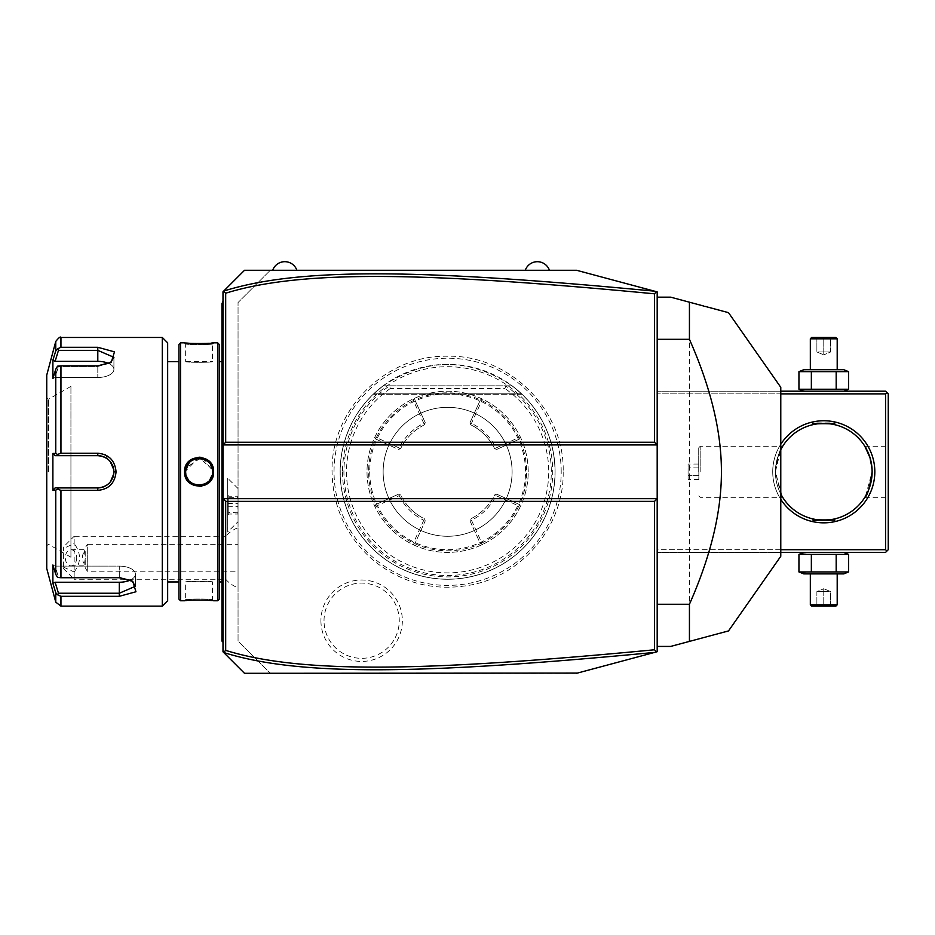 <?xml version="1.0" encoding="UTF-8"?>
<svg xmlns="http://www.w3.org/2000/svg" width="935" height="935" viewBox="0 0 935 935"><rect width="100%" height="100%" fill="white"/><g stroke="black" fill="none" stroke-linecap="round" stroke-linejoin="round"><path stroke-width="0.7" stroke-dasharray="4.67 3.51" d="M576.579 673.305L270.285 673.305L238.051 641.071L238.051 302.531L270.285 270.285L576.579 270.285M656.382 291.673L657.188 291.884L657.188 651.707L656.382 651.929M655.143 652.256L633.778 657.983M614.365 663.184L577.433 673.083M561.199 471.801A113.579 113.579 0 0 0 447.62 358.21A113.579 113.579 0 0 0 334.04 471.801A113.579 113.579 0 0 0 447.62 585.38A113.579 113.579 0 0 0 561.199 471.801M320.927 620.711A40.719 40.719 0 0 0 361.646 661.431A40.719 40.719 0 0 0 402.354 620.711A40.719 40.719 0 0 0 361.646 580.004A40.719 40.719 0 0 0 320.927 620.711M780.783 549.71L657.188 549.71L657.188 391.192L657.188 552.398L657.188 549.71L885.562 549.71L885.562 393.88L657.188 393.88L780.783 393.88M657.188 339.323L657.188 646.436L657.188 339.323M244.502 673.305L270.285 673.305L238.051 641.071L238.051 302.531L270.285 270.285L244.502 270.285M549.441 270.285L525.271 270.285L549.441 270.285M296.886 270.285L272.704 270.285L296.886 270.285M238.051 520.573L238.051 488.561L238.051 520.573M238.051 587.834L238.051 527.714L238.051 587.834A32.246 32.246 0 0 1 225.662 579.268L225.662 536.281A32.246 32.246 0 0 1 238.051 527.714M228.374 657.188L222.998 651.812L222.998 291.79L228.374 286.414M222.998 589.856L222.998 563.209L222.998 600.714L222.998 589.856L221.934 589.751L221.934 639.996L222.998 641.071L222.998 600.714L222.998 642.146L222.998 641.071L221.934 639.996L221.934 641.071L222.998 642.146M222.998 380.393L222.998 563.209L222.998 353.746L222.998 380.393L221.934 380.393L221.934 589.751M222.998 353.746L222.998 332.089L222.998 353.746L221.934 353.851L221.934 380.393M222.998 332.089L222.998 301.456L222.998 332.089L221.934 332.089L221.934 353.851M222.998 498.671L657.188 498.671M222.998 444.931L657.188 444.931M221.934 639.996L222.998 641.071M222.998 574.055L221.934 574.16M222.998 369.535L221.934 369.43M221.934 303.606L222.998 301.456M221.934 303.957L221.934 332.089M221.934 471.801L221.934 581.956L221.934 471.801M219.246 344.442L219.246 599.148M219.246 471.801L219.246 581.956L219.246 471.801M217.633 342.829L217.633 600.761M213.157 475.377L213.601 471.801L201.761 457.414M198.98 457.168L184.581 472.14M180.548 342.829L180.548 600.761M185.2 342.9L186.568 343.04M189.595 343.309L191.394 343.437M193.136 343.531L195.181 343.601M196.969 343.648L199.097 343.671M201.212 343.648L203.024 343.601M205.069 343.519L206.822 343.425M208.669 343.297L211.614 343.04M212.981 342.9L212.525 343.905C213.355 344.805 184.826 344.805 185.656 343.905C184.826 344.805 213.355 344.805 212.525 343.905L212.525 361.646C213.344 362.535 184.826 362.535 185.656 361.646L185.656 343.905L184.581 342.829L185.656 343.905M212.315 469.464L200.102 458.407L186.357 467.512M186.135 468.225L185.679 471.123M184.662 473.297L185.621 477.224M186.065 478.241L188.414 481.7M191.617 484.342L199.097 486.434M201.761 486.177L204.146 485.51M206.997 484.061L209.814 481.654M211.45 479.468L212.105 478.252M185.668 472.467L186.404 476.195M188.274 479.76L190.097 481.77M189.291 480.987L190.798 482.367M190.822 482.39L192.937 483.746M193.218 483.874L194.153 484.295M194.585 484.459L197.367 485.125M197.414 485.125L200.838 485.113M200.931 485.101L202.194 484.868M202.334 484.833L203.736 484.4M203.76 484.4L205.069 483.827M205.209 483.757L206.203 483.196M206.296 483.138L207.348 482.39M207.395 482.367L208.937 480.929M209.089 480.777L210.001 479.632M209.008 480.859L212.432 473.379M212.981 600.691L211.614 600.551M208.645 600.293L206.799 600.165M205.034 600.071L195.135 599.99M193.113 600.071L191.371 600.165M189.571 600.293L186.568 600.551M185.2 600.691L185.656 599.686C184.826 598.797 213.355 598.797 212.525 599.686C213.355 598.797 184.826 598.797 185.656 599.686L185.656 581.956C184.838 581.067 213.344 581.067 212.525 581.956L212.525 599.686L213.601 600.761L212.525 599.686M178.936 344.442L178.936 599.148M178.936 471.801L178.936 581.956L178.936 471.801M167.657 342.829L167.657 600.761M162.281 337.465L162.281 606.137M70.931 453.23L60.95 453.23L60.95 365.854L97.801 365.854L111.3 362.219L114.456 351.841L97.801 347.294L60.95 347.294L60.95 337.465M60.95 606.137L60.95 596.308L119.294 596.308L135.949 591.761L132.793 581.383L119.294 577.736L60.95 577.736L60.95 490.361L97.801 490.361C108.822 489.321 114.911 483.138 116.069 471.801L105.351 454.889M104.311 454.445L97.801 453.23L97.801 455.672M60.95 490.361L57.538 489.145L55.761 490.15L55.761 574.394L57.538 577.433L60.95 577.736M60.95 365.854L57.538 366.169L55.761 369.208L55.761 453.452L52.886 453.44L52.886 490.15L55.107 487.918L58.473 487.918L57.538 489.145M58.473 487.918L70.931 487.918L70.931 557.237L70.931 471.801L70.931 487.918L55.107 487.918M77.126 487.918L97.801 487.918L97.801 490.361M98.678 487.895L99.566 487.825A16.117 16.117 0 0 1 98.678 487.895A16.117 16.117 0 0 0 99.566 487.825M102.207 487.299L103.072 487.03A16.117 16.117 0 0 1 101.331 487.532A16.117 16.117 0 0 0 103.072 487.03M104.58 486.422A16.117 16.117 0 0 1 103.925 486.714L104.276 486.562M107.852 484.4L108.518 483.839A16.117 16.117 0 0 1 107.852 484.4A16.117 16.117 0 0 0 108.518 483.839M110.342 481.934A16.117 16.117 0 0 1 109.804 482.553L110.342 481.934A16.117 16.117 0 0 1 109.161 483.231A16.117 16.117 0 0 0 109.605 482.776M113.789 473.846L113.918 471.801L116.069 471.801M113.895 470.901A16.117 16.117 0 0 0 113.813 470.001A16.117 16.117 0 0 1 113.895 470.901L113.789 469.779M110.342 461.668L109.816 461.048A16.117 16.117 0 0 1 110.342 461.668A16.117 16.117 0 0 0 109.161 460.371A16.117 16.117 0 0 1 109.594 460.815M108.518 459.763L107.852 459.202A16.117 16.117 0 0 1 108.518 459.763A16.117 16.117 0 0 0 107.852 459.202M103.084 456.572L102.219 456.292A16.117 16.117 0 0 1 103.084 456.572A16.117 16.117 0 0 0 102.219 456.292M99.566 455.777L98.678 455.707A16.117 16.117 0 0 1 99.566 455.777A16.117 16.117 0 0 0 98.678 455.707M74.671 455.672L58.473 455.684L57.538 454.457L60.95 453.23M55.761 453.452L57.538 454.457M110.459 362.733L97.801 366.473L58.473 366.473L97.801 366.473L109.699 363.259L113.918 357.322L97.801 350.356L58.473 350.356L57.538 348.825L60.95 347.294M55.761 341.439L55.819 350.695M55.831 350.648L56.17 349.97M56.205 349.912L57.117 349.047M54.733 354.225L52.886 360.244L52.886 378.593L55.107 377.483L58.473 366.473L55.107 377.483L52.886 378.593L55.761 369.208M46.75 375.075L46.75 568.527M104.755 457.25A16.117 16.117 0 0 1 106.345 458.127A16.117 16.117 0 0 0 103.925 456.888M107.104 458.629A16.117 16.117 0 0 1 107.829 459.178A16.117 16.117 0 0 0 107.104 458.629M110.4 461.738A16.117 16.117 0 0 1 110.949 462.463A16.117 16.117 0 0 0 110.4 461.738M111.452 463.222A16.117 16.117 0 0 1 111.908 464.005A16.117 16.117 0 0 0 111.452 463.222M111.943 464.064A16.117 16.117 0 0 1 112.329 464.812A16.117 16.117 0 0 0 111.943 464.064M113.018 466.483A16.117 16.117 0 0 1 113.275 467.29A16.117 16.117 0 0 0 113.018 466.483M113.287 467.348A16.117 16.117 0 0 1 113.521 468.225A16.117 16.117 0 0 0 113.287 467.348M113.895 472.701A16.117 16.117 0 0 1 113.813 473.601A16.117 16.117 0 0 0 113.895 472.701M113.521 475.377A16.117 16.117 0 0 1 113.287 476.254A16.117 16.117 0 0 0 113.521 475.377M113.275 476.312A16.117 16.117 0 0 1 113.018 477.119A16.117 16.117 0 0 0 113.275 476.312M112.329 478.79A16.117 16.117 0 0 1 111.943 479.538A16.117 16.117 0 0 0 112.329 478.79M111.908 479.597A16.117 16.117 0 0 1 111.452 480.38A16.117 16.117 0 0 0 111.908 479.597M110.938 481.128A16.117 16.117 0 0 1 110.4 481.852A16.117 16.117 0 0 0 110.938 481.128M107.829 484.423A16.117 16.117 0 0 1 107.093 484.973A16.117 16.117 0 0 0 107.829 484.423M106.345 485.475A16.117 16.117 0 0 1 105.561 485.931A16.117 16.117 0 0 0 106.345 485.475M103.925 486.714A16.117 16.117 0 0 0 105.526 485.943A16.117 16.117 0 0 1 104.755 486.34M55.761 574.394L52.886 564.997L52.886 583.358L55.107 582.236L58.473 593.246L119.294 593.234L135.411 586.28L131.192 580.343L119.294 577.117L58.473 577.117L119.294 577.117L131.952 580.869M60.95 596.308L57.538 594.765L55.761 592.743L55.761 602.152M58.473 593.246L57.538 594.765M52.886 564.997L55.107 566.119L58.473 577.117L55.107 566.119L52.886 564.997M52.886 490.15L55.761 490.15M53.26 584.55L54.733 589.366M58.473 455.684L70.931 455.684L70.931 471.801L70.931 386.354L70.931 455.672M52.886 453.44L55.107 455.684M46.75 471.801L46.75 397.913L46.75 471.801M48.597 471.801L48.597 399.257L48.597 471.801M55.107 582.236L119.294 582.236A16.117 8.064 0 0 0 135.411 574.183A16.117 8.064 0 0 0 119.294 566.119L55.107 566.119L119.294 566.119A16.117 8.064 0 0 1 135.411 574.183A16.117 8.064 0 0 1 130.351 580.039M108.857 363.551A16.117 8.064 180 0 1 113.918 369.418A16.117 8.064 180 0 1 97.801 377.483L55.107 377.483L97.801 377.483A16.117 8.064 180 0 0 113.918 369.418A16.117 8.064 180 0 0 97.801 361.354L55.107 361.354L58.473 350.356M52.886 360.244L55.107 361.354M212.339 469.557L209.066 462.802M208.961 462.685L208.049 461.785M206.226 460.417L205.232 459.856M205.092 459.786L203.772 459.202M200.756 458.466L199.891 458.384M194.211 459.284L193.194 459.728M192.902 459.88L191.991 460.394M189.969 461.937L189.186 462.72M185.749 470.223L185.679 471.006M185.679 472.584L185.749 473.379M185.831 473.963L187.608 478.778M188.321 479.819L189.15 480.835M191.909 483.15L192.855 483.699M193.113 483.827L194.422 484.388M197.449 485.136L198.314 485.207M198.372 485.218L199.786 485.218M199.868 485.207L200.721 485.136M204.052 484.283L206.331 483.115M208.189 481.689L208.996 480.87M210.024 479.608L212.35 473.928M212.525 581.956C213.344 581.067 184.826 581.067 185.656 581.956L212.525 581.956M212.525 471.801C213.355 489.134 184.826 489.134 185.656 471.801C184.826 454.468 213.355 454.468 212.525 471.801L213.601 471.801M185.656 361.646C184.838 362.535 213.344 362.535 212.525 361.646L185.656 361.646M238.051 488.561L227.731 478.252L227.731 531.98L227.673 478.252L227.673 531.98L238.051 521.66M227.673 531.98L227.673 478.252M227.673 513.479L227.673 495.059L227.673 515.173L227.673 513.479L228.748 512.509L228.748 496.216L228.748 514.016L228.748 512.509L238.051 512.228L238.051 496.555L238.051 512.228M227.673 503.416L238.051 503.673M227.673 495.059L228.748 496.216L237.887 496.216L237.887 497.712L228.748 497.712L227.673 496.754M227.673 515.173L228.748 514.016L237.887 514.016L238.051 496.555M227.673 506.805L237.887 506.618L238.051 513.666M238.051 506.56L238.051 498.004M63.405 567.077L74.157 571.998L74.157 579.268L225.662 579.268L225.662 536.281L74.157 536.281L74.157 543.562L63.405 548.471L63.405 547.033L63.405 568.527L63.405 548.471M63.405 568.527L74.157 579.268L74.157 536.281L63.405 547.033M74.157 571.998C81.24 562.519 81.24 553.041 74.157 543.562M76.705 557.774A8.064 5.704 90 0 1 71.013 565.839A8.064 5.704 90 0 1 65.31 557.774A8.064 5.704 90 0 1 71.013 549.71A8.064 5.704 90 0 1 76.705 557.774M71.013 565.839L84.185 565.839L85.33 557.774L84.185 549.722L87.282 544.345L87.282 571.215L87.282 544.345L238.051 544.345L238.051 571.215L87.282 571.215L84.185 565.839L85.225 564.728A8.064 5.704 90 0 1 82.409 557.774A8.064 5.704 90 0 1 85.225 550.82L85.225 564.728M71.013 549.71L84.185 549.71L85.225 550.82M238.051 571.215L238.051 544.345M874.821 471.801A51.051 51.051 0 0 0 823.77 420.75A51.051 51.051 0 0 0 772.719 471.801A51.051 51.051 0 0 0 823.77 522.852A51.051 51.051 0 0 0 874.821 471.801M885.562 549.71L886.906 551.054L888.25 549.71L888.25 393.88L886.906 392.536L885.562 393.88M780.783 552.398L657.188 552.398L885.562 552.398L886.906 551.054M803.784 552.398L843.756 552.398L803.784 552.398M780.783 499.325A51.051 51.051 0 0 1 780.783 444.265M780.783 391.192L657.188 391.192L885.562 391.192L886.906 392.536M803.784 391.192L843.756 391.192L803.784 391.192M888.25 471.801L888.25 446.275L888.25 471.801M865.518 496.204L872.133 471.801C869.702 456 867.271 447.491 864.852 446.287C867.528 448.134 869.959 456.631 872.133 471.801A48.363 48.363 0 0 0 866.862 449.84M870.076 457.858L870.415 459.05M871.28 462.778L871.502 464.041M871.852 466.612L871.969 467.897M780.97 449.267A48.363 48.363 0 0 0 775.407 471.801C777.826 456 780.258 447.491 782.688 446.287C780 448.134 777.581 456.631 775.407 471.801A48.363 48.363 0 0 0 780.783 493.949L775.407 471.801A48.363 48.363 0 0 0 780.97 494.334M834.511 520.164L812.48 520.702L812.48 518.832A48.363 48.363 0 0 0 814.455 519.252M817.085 519.696A48.363 48.363 0 0 0 817.716 519.778M818.37 519.86A48.363 48.363 0 0 0 818.955 519.918M819.048 519.93A48.363 48.363 0 0 0 819.738 519.989M820.451 520.047A48.363 48.363 0 0 0 827.089 520.047M827.791 519.989A48.363 48.363 0 0 0 828.492 519.93M828.585 519.918A48.363 48.363 0 0 0 829.17 519.86M829.824 519.778A48.363 48.363 0 0 0 830.444 519.696M833.085 519.252A48.363 48.363 0 0 0 835.048 518.832L835.048 520.702L813.018 520.164M866.862 493.75A48.363 48.363 0 0 0 872.133 471.801M775.407 471.801L780.783 449.642A48.363 48.363 0 0 0 775.407 471.801L782.011 496.204M830.444 423.906A48.363 48.363 0 0 0 829.824 423.812M829.17 423.742A48.363 48.363 0 0 0 828.585 423.672M828.492 423.672A48.363 48.363 0 0 0 827.791 423.602M827.089 423.555A48.363 48.363 0 0 0 820.451 423.555M819.738 423.602A48.363 48.363 0 0 0 819.048 423.672M818.955 423.672A48.363 48.363 0 0 0 818.37 423.742M817.716 423.812A48.363 48.363 0 0 0 817.085 423.906M814.455 424.338A48.363 48.363 0 0 0 812.48 424.77L812.48 422.9L835.048 422.9L813.018 423.438M700.175 471.801L700.175 446.275L700.175 471.801M698.726 471.801L698.726 447.725L698.726 471.801M698.831 471.801L698.831 447.725L698.831 471.801M698.831 464.041L698.831 467.921L698.831 464.041L688.09 464.041L688.09 475.681L688.09 464.041M698.831 475.681L698.831 467.921L698.831 479.55L698.831 475.681L688.09 475.681L688.09 479.55L688.09 475.681L698.831 475.681M698.831 467.921L688.09 467.921L698.831 467.921M698.831 479.55L688.09 479.55M835.048 424.77L835.048 422.9L834.511 423.438M801.47 390.094L811.358 389.24L848.583 389.24M801.47 370.809L811.358 371.651L836.182 371.651L836.182 389.24M836.182 371.651L848.583 371.651M803.784 369.699L843.756 369.699M810.329 369.699L837.199 369.699L810.329 369.699M811.358 371.651L811.358 389.24M810.329 338.809L837.199 338.809M811.673 337.465L835.855 337.465M823.77 337.465L815.519 337.465L832.021 337.465L823.77 337.465L823.77 338.832L816.886 338.832L830.642 338.832L823.77 338.832L823.77 337.465M815.519 337.465L816.886 338.832L815.519 337.465M832.021 337.465L830.642 338.832L832.021 337.465M823.77 351.969L816.886 351.969L816.886 338.832L816.886 351.969L823.77 354.868L823.77 338.832L823.77 354.868L816.886 351.969L830.642 351.969L823.77 354.868L830.642 351.969L830.642 338.832L830.642 351.969L823.77 351.969M801.47 553.508L811.358 554.361L848.583 554.361M811.358 554.361L811.358 571.939L848.583 571.939M801.47 572.793L811.358 571.939M836.182 554.361L836.182 571.939M803.784 573.891L843.756 573.891M810.329 573.891L837.199 573.891L810.329 573.891M837.199 604.793L810.329 604.793M835.855 606.137L811.673 606.137M823.77 606.137L815.519 606.137L823.77 606.137L823.77 604.758L816.886 604.758L823.77 604.758L823.77 606.137M832.021 606.137L830.642 604.758L832.021 606.137M815.519 606.137L816.886 604.758L815.519 606.137M823.77 591.633L830.642 591.633L830.642 604.758L830.642 591.633L823.77 588.723L823.77 604.758L823.77 588.723L830.642 591.633L816.886 591.633L823.77 588.723L816.886 591.633L816.886 604.758L816.886 591.633L823.77 591.633M657.188 297.155L670.617 297.155L689.434 302.192L689.434 641.398L670.617 646.436L657.188 646.436M704.815 637.273L703.739 637.565M780.783 556.278L780.783 387.324M703.739 306.037L704.815 306.318M342.514 471.801A105.106 105.106 0 0 0 447.62 576.907A105.106 105.106 0 0 0 552.725 471.801A105.106 105.106 0 0 0 447.62 366.695A105.106 105.106 0 0 0 342.514 471.801M389.533 385.91L383.14 385.816L373.661 393.822L383.14 385.816A107.467 107.467 0 0 0 340.141 471.801A107.467 107.467 0 0 1 447.62 364.323A107.467 107.467 0 0 1 555.086 471.801A107.467 107.467 0 0 1 447.62 579.268A107.467 107.467 0 0 1 340.141 471.801A107.467 107.467 0 0 0 447.62 579.268A107.467 107.467 0 0 0 512.1 385.816L521.578 393.822L512.1 385.816L521.578 393.822L512.1 385.816L521.578 393.822L512.1 385.816L521.578 393.822L512.1 385.816L521.578 393.822L512.1 385.816L521.578 393.822L512.1 385.816L521.578 393.822L512.1 385.816L521.578 393.822L512.1 385.816L521.578 393.822L512.1 385.816L521.578 393.822L512.1 385.816L505.905 385.816L504.912 388.504L390.327 388.504L389.533 385.91A103.68 103.68 0 0 0 369.792 540.313A103.68 103.68 0 0 0 525.447 540.313A103.68 103.68 0 0 0 505.706 385.91M383.14 385.816C426.126 357.427 469.113 357.427 512.1 385.816L383.14 385.816M389.334 385.816L505.905 385.816M383.14 471.801A64.48 64.48 0 0 0 447.62 536.281A64.48 64.48 0 0 0 512.1 471.801A64.48 64.48 0 0 0 447.62 407.321A64.48 64.48 0 0 0 383.14 471.801A64.48 64.48 0 0 1 447.62 407.321A64.48 64.48 0 0 1 512.1 471.801A64.48 64.48 0 0 1 447.62 536.281A64.48 64.48 0 0 1 383.14 471.801A64.48 64.48 0 0 1 447.62 407.321M512.1 471.801A64.48 64.48 0 0 1 447.62 536.281M369.699 471.801A77.921 77.921 0 0 0 447.62 549.71A77.921 77.921 0 0 0 525.54 471.801A77.921 77.921 0 0 0 447.62 393.88A77.921 77.921 0 0 0 369.699 471.801M528.217 471.801A80.609 80.609 0 0 0 447.62 391.192A80.609 80.609 0 0 0 367.011 471.801A80.609 80.609 0 0 0 447.62 552.398A80.609 80.609 0 0 0 528.217 471.801C528.182 459.564 525.54 447.935 520.269 436.879A80.609 80.609 0 0 0 374.97 436.879C369.699 447.935 367.046 459.564 367.011 471.801C367.046 484.026 369.699 495.667 374.97 506.712A80.609 80.609 0 0 0 520.269 506.712C525.54 495.667 528.182 484.026 528.217 471.801M519.486 439.053L496.742 449.419L519.486 439.041L520.269 436.879L519.486 439.053A78.996 78.996 0 0 1 519.498 504.561L520.269 506.712L519.486 504.549L496.742 494.183L519.486 504.549M375.753 504.549L398.497 494.183L375.753 504.561L374.97 506.712L375.753 504.549A78.996 78.996 0 0 1 375.741 439.041L398.497 449.419L400.612 448.66L398.497 449.419L375.753 439.053L374.97 436.879L375.753 439.053M413.784 544.053L412.697 544.45L414.859 543.667L413.784 544.053L413.399 542.99A78.996 78.996 0 0 1 376.419 506.01L399.163 495.655L399.561 494.568L400.612 494.942A52.395 52.395 0 0 0 424.478 518.808L424.852 519.86L423.765 520.246L413.399 542.99M375.367 505.625L376.419 506.01M424.852 519.86L425.238 520.924L414.871 543.667L425.238 520.924L424.478 518.808A52.395 52.395 0 0 1 400.612 494.942L399.561 494.568M480.38 543.667L482.53 544.45L480.368 543.667L470.001 520.924L470.761 518.808A52.395 52.395 0 0 0 494.627 494.942L496.742 494.183L494.627 494.942A52.395 52.395 0 0 1 470.761 518.808L470.001 520.924L480.38 543.667M414.859 543.679A78.996 78.996 0 0 0 480.38 543.679M518.808 506.01A78.996 78.996 0 0 1 481.841 542.99L471.474 520.246A54.008 54.008 0 0 0 496.064 495.655L518.808 506.01L519.872 505.625M481.443 544.053L481.841 542.99M494.627 448.66A52.395 52.395 0 0 0 470.761 424.794L470.001 422.678L470.761 424.794A52.395 52.395 0 0 1 494.627 448.66L496.742 449.419L494.627 448.66M424.478 424.794A52.395 52.395 0 0 0 400.612 448.66A52.395 52.395 0 0 1 424.478 424.794L425.238 422.678L414.859 399.935L412.697 399.151L414.871 399.935L425.238 422.678L424.478 424.794M470.387 423.742L471.474 423.345L481.841 400.601L481.443 399.549L482.53 399.151L480.368 399.935A78.996 78.996 0 0 0 414.859 399.923M480.38 399.935L470.001 422.678L480.368 399.935L481.443 399.549M481.841 400.601A78.996 78.996 0 0 1 518.808 437.58L496.064 447.947A54.008 54.008 0 0 0 471.474 423.345M519.872 437.966L518.808 437.58M376.419 437.58A78.996 78.996 0 0 1 413.399 400.601L423.765 423.345A54.008 54.008 0 0 0 399.163 447.947L376.419 437.58L375.367 437.966M413.784 399.549L413.399 400.601M423.765 423.345L424.852 423.742M399.561 449.034L399.163 447.947M496.064 447.947L495.679 449.034M399.163 495.655A54.008 54.008 0 0 0 423.765 520.246M471.474 520.246L470.387 519.86M495.679 494.568L496.064 495.655M324.024 620.711A37.61 37.61 0 0 1 361.646 583.101A37.61 37.61 0 0 1 399.257 620.711A37.61 37.61 0 0 1 361.646 658.333A37.61 37.61 0 0 1 324.024 620.711M221.934 611.513L222.998 611.513M221.934 600.714L222.998 600.714M221.934 563.209L222.998 563.209M221.934 342.888L222.998 342.888M184.581 471.801L185.656 471.801M97.801 365.854L97.801 377.483L97.801 365.854M97.801 347.294L97.801 361.354M119.294 577.736L119.294 566.119L119.294 577.736M119.294 596.308L119.294 582.236M48.094 471.801L48.094 399.257L48.094 471.801M511.948 385.816A107.385 107.385 0 0 1 527.083 544.018A107.385 107.385 0 0 1 368.156 544.018A107.385 107.385 0 0 1 383.292 385.816M390.327 388.504A101.085 101.085 0 0 0 371.92 538.794A101.085 101.085 0 0 0 523.319 538.794A101.085 101.085 0 0 0 504.912 388.504M373.661 393.822L521.578 393.822L373.661 393.822M111.3 362.219L109.699 363.259L111.3 362.219M132.793 581.383L131.192 580.343L132.793 581.383M70.931 386.354L48.597 399.257L46.75 397.913M70.931 557.237L48.597 544.345L46.75 545.689M135.411 574.183L135.411 586.28L135.411 574.183M113.918 369.418L113.918 357.322L113.918 369.418M184.581 600.761L185.656 599.686M213.601 342.829L212.525 343.905M864.84 446.275L888.25 446.275M864.84 497.326L888.25 497.326M698.831 447.725L700.175 446.275L782.688 446.275M698.831 495.877L700.175 497.326L782.688 497.326M563.174 471.801C564.156 525.073 523.425 575.107 471.053 584.959C434.331 591.703 401.501 583.276 372.574 559.668C346.242 536.293 332.743 507.004 332.054 471.801C330.464 410.044 385.875 354.645 447.62 356.235C509.365 354.645 564.763 410.044 563.174 471.801M522.069 394.301L373.158 394.301L522.069 394.301"/><path stroke-width="1.4" d="M228.374 286.414L244.502 270.285L576.579 270.285L657.188 291.884L657.188 498.671L654.5 501.359L225.686 501.359L225.686 650.386C301.514 673.913 425.25 671.646 654.5 649.778L654.5 501.359M576.579 270.285L654.535 291.171C424.642 269.338 300.673 266.837 223.687 291.089L222.998 291.79L222.998 498.671L657.188 498.671L657.188 651.707L655.143 652.256M633.778 657.983L614.365 663.184M577.433 673.083L244.502 673.305L228.374 657.188M654.5 649.778L656.382 651.929L576.579 673.305M654.535 291.171L656.382 291.673L654.5 293.812C425.764 272.027 301.935 269.607 225.686 293.204L225.686 442.243L654.5 442.243L657.188 444.931L222.998 444.931L225.686 442.243M223.687 291.089L244.502 270.285M225.686 501.359L222.998 498.671L222.998 651.812L223.594 652.396L225.686 650.386M244.502 673.305L223.594 652.396M223.594 291.194L225.686 293.204M654.5 442.243L654.5 293.812M223.687 652.501C300.24 676.683 424.116 674.345 654.535 652.42M222.998 353.746L221.934 353.851L221.934 303.957M222.998 301.456L221.934 303.606M222.998 369.535L221.934 369.43L221.934 353.851M222.998 574.055L221.934 574.16L221.934 369.43M222.998 589.856L221.934 589.751L221.934 574.16M222.998 642.146L221.934 641.071L221.934 589.751M221.934 639.996L222.998 641.071M217.633 342.829L217.633 600.761L219.246 599.148L219.246 344.442L217.633 342.829L213.601 342.829C214.419 343.741 183.739 343.741 184.581 342.829L185.2 342.9M201.761 457.414L198.98 457.168M184.581 471.801C183.751 452.914 214.431 452.902 213.601 471.801C214.431 490.688 183.751 490.688 184.581 471.801L185.668 472.467M180.548 342.829L178.936 344.442L178.936 599.148L180.548 600.761L180.548 342.829L184.581 342.829M186.568 343.04L189.595 343.309M191.394 343.437L193.136 343.531M195.181 343.601L196.969 343.648M199.097 343.671L201.212 343.648M203.024 343.601L205.069 343.519M206.822 343.425L208.669 343.297M211.614 343.04L212.981 342.9M212.525 471.801L212.502 471.006L212.525 471.801C213.367 489.122 184.814 489.122 185.656 471.801C184.814 454.468 213.367 454.468 212.525 471.801L212.502 472.584L212.525 471.801L213.601 471.801M186.357 467.512L186.135 468.225M185.679 471.123L185.679 472.584M184.581 472.14L184.662 473.297M185.621 477.224L186.065 478.241M188.414 481.7L191.617 484.342M199.097 486.434L201.761 486.177M204.146 485.51L206.997 484.061M209.814 481.654L211.45 479.468M212.105 478.252L213.157 475.377M186.404 476.195L188.274 479.76M207.348 482.39L206.331 483.115M180.548 600.761L184.581 600.761C183.763 599.861 214.442 599.861 213.601 600.761L212.981 600.691M211.614 600.551L208.645 600.293M206.799 600.165L205.034 600.071M195.135 599.99L193.113 600.071M191.371 600.165L189.571 600.293M186.568 600.551L185.2 600.691M167.657 471.801L167.657 342.829L162.281 337.465L162.281 606.137L167.657 600.761L167.657 471.801M162.281 337.465L60.95 337.465L60.95 347.294L97.801 347.294L114.467 351.852L111.3 362.219L97.801 365.854L60.95 365.854L60.95 453.23L97.801 453.23L70.931 453.23M105.351 454.889L104.311 454.445M60.95 577.736L57.538 577.433L55.761 574.394L55.761 490.15L52.886 490.15L52.886 453.44L55.107 455.684L97.801 455.672L97.801 453.23C108.834 454.281 114.923 460.476 116.069 471.801C114.911 483.138 108.822 489.321 97.801 490.361L60.95 490.361L60.95 577.736L119.294 577.736L132.793 581.383L135.949 591.761L119.294 596.308L60.95 596.308L60.95 606.137L162.281 606.137M60.95 453.23L57.538 454.457L55.761 453.452L55.761 369.208L57.538 366.169L60.95 365.854M58.473 455.684L57.538 454.457M55.107 455.684L97.801 455.684A16.117 16.117 0 0 1 98.678 455.707L97.801 455.672C107.56 456.619 112.936 461.995 113.918 471.801C112.936 481.607 107.56 486.983 97.801 487.918L98.678 487.895A16.117 16.117 0 0 1 97.801 487.918L55.107 487.918L97.801 487.918A16.117 16.117 0 0 0 98.678 487.895M97.801 490.361L97.801 487.918L77.126 487.918M99.566 487.825A16.117 16.117 0 0 0 101.331 487.532A16.117 16.117 0 0 1 99.566 487.825L102.207 487.299A16.117 16.117 0 0 1 102.195 487.31A16.117 16.117 0 0 0 102.207 487.299M103.072 487.03L103.925 486.714A16.117 16.117 0 0 1 103.072 487.03A16.117 16.117 0 0 0 103.925 486.714M104.276 486.562L107.852 484.4A16.117 16.117 0 0 1 107.829 484.423A16.117 16.117 0 0 0 107.852 484.4M108.518 483.839A16.117 16.117 0 0 0 109.185 483.208A16.117 16.117 0 0 1 108.518 483.839L109.804 482.553A16.117 16.117 0 0 1 109.605 482.776M110.342 481.934A16.117 16.117 0 0 0 110.4 481.852A16.117 16.117 0 0 1 110.342 481.934L113.789 473.846M116.069 471.801L113.918 471.801L113.895 470.901A16.117 16.117 0 0 1 113.895 472.701A16.117 16.117 0 0 0 113.895 470.901M113.789 469.779L110.342 461.668A16.117 16.117 0 0 1 110.4 461.738A16.117 16.117 0 0 0 110.342 461.668M109.594 460.815A16.117 16.117 0 0 1 109.816 461.048L108.518 459.763A16.117 16.117 0 0 1 109.161 460.371A16.117 16.117 0 0 0 108.518 459.763M107.852 459.202A16.117 16.117 0 0 0 107.829 459.178A16.117 16.117 0 0 1 107.852 459.202L104.288 457.04M103.925 456.888L103.084 456.572A16.117 16.117 0 0 1 103.925 456.888A16.117 16.117 0 0 0 103.084 456.572M102.219 456.292L99.566 455.777A16.117 16.117 0 0 1 102.219 456.292A16.117 16.117 0 0 0 99.566 455.777M98.678 455.707A16.117 16.117 0 0 0 97.801 455.684L74.671 455.672M60.95 347.294L57.538 348.825L55.761 350.859L54.733 354.225M55.761 369.208L52.886 378.593L52.886 360.244L55.107 361.354L58.473 350.356L57.538 348.825M58.473 350.356L97.801 350.356L113.918 357.322L110.459 362.733M52.886 453.44L55.761 453.452M60.95 606.137L55.761 602.152L46.75 568.527L46.75 375.075L55.761 341.439L55.761 350.859L52.886 360.244M106.345 458.127A16.117 16.117 0 0 1 107.104 458.629A16.117 16.117 0 0 0 106.345 458.127M110.949 462.463A16.117 16.117 0 0 1 111.452 463.222A16.117 16.117 0 0 0 110.949 462.463M112.329 464.812A16.117 16.117 0 0 1 113.018 466.483A16.117 16.117 0 0 0 112.329 464.812M113.521 468.225A16.117 16.117 0 0 1 113.813 470.001A16.117 16.117 0 0 0 113.521 468.225M113.813 473.601A16.117 16.117 0 0 1 113.521 475.377A16.117 16.117 0 0 0 113.813 473.601M113.018 477.119A16.117 16.117 0 0 1 112.329 478.79A16.117 16.117 0 0 0 113.018 477.119M111.452 480.38A16.117 16.117 0 0 1 110.938 481.128A16.117 16.117 0 0 0 111.452 480.38M107.093 484.973A16.117 16.117 0 0 1 106.345 485.475A16.117 16.117 0 0 0 107.093 484.973M55.761 490.15L57.538 489.145L60.95 490.361M52.886 490.15L55.107 487.918M58.473 487.918L57.538 489.145M131.952 580.869L135.411 586.28L119.294 593.234L58.473 593.246L57.538 594.765L60.95 596.308M54.733 589.366L55.761 592.743L57.538 594.765M55.761 602.152L55.761 592.743L52.886 583.358L52.886 564.997L55.761 574.394M58.473 593.246L55.107 582.236L52.886 583.358L53.26 584.55M70.931 455.672L97.801 455.684M130.351 580.039A16.117 8.064 0 0 1 119.294 582.236L55.107 582.236M55.107 361.354L97.801 361.354A16.117 8.064 180 0 1 108.857 363.551M212.432 470.223L212.339 469.557M208.049 461.785L206.226 460.417M203.772 459.202L202.568 458.816M202.252 458.746L200.756 458.466M199.891 458.384L196.093 458.699M195.882 458.758L194.211 459.284M191.991 460.394L190.88 461.165M190.798 461.235L189.969 461.937M189.186 462.72L185.749 470.223M185.679 471.006L185.656 471.801M185.749 473.379L185.831 473.963M187.608 478.778L188.321 479.819M190.097 481.77L191.909 483.15M194.422 484.388L195.684 484.798M196.186 484.914L197.449 485.136M200.721 485.136L202.065 484.903M202.451 484.809L204.052 484.283M207.395 482.367L208.189 481.689M525.271 270.285A12.798 12.798 0 0 1 549.441 270.285M272.704 270.285A12.798 12.798 0 0 1 296.886 270.285M886.906 551.054L885.562 549.71L885.562 393.88L886.906 392.536L888.25 393.88L888.25 549.71L885.562 552.398L780.783 552.398M885.562 549.71L780.783 549.71M885.562 393.88L780.783 393.88M780.783 444.265A51.051 51.051 0 0 1 874.821 471.801A51.051 51.051 0 0 1 780.783 499.325M886.906 392.536L885.562 391.192L780.783 391.192M864.84 446.275L870.076 457.858M870.415 459.05L871.28 462.778M871.502 464.041L871.852 466.612M871.969 467.897L872.133 471.801C869.702 487.602 867.271 496.111 864.852 497.315C867.528 495.468 869.959 486.96 872.133 471.801A48.363 48.363 0 0 1 780.783 493.949L782.011 496.204M864.84 497.326L865.518 496.204M780.97 494.334A48.363 48.363 0 0 0 812.48 518.832C811.79 520.281 835.738 520.281 835.048 518.832A48.363 48.363 0 0 0 866.558 494.334M814.455 519.252A48.363 48.363 0 0 0 815.39 519.428M817.716 519.778A48.363 48.363 0 0 0 818.37 519.86M819.738 519.989A48.363 48.363 0 0 0 820.451 520.047M827.089 520.047A48.363 48.363 0 0 0 827.791 519.989M829.17 519.86A48.363 48.363 0 0 0 829.824 519.778M832.138 519.428A48.363 48.363 0 0 0 833.085 519.252M835.048 518.832C835.738 520.281 811.79 520.281 812.48 518.832M782.688 446.275L780.783 449.642A48.363 48.363 0 0 1 872.133 471.801M866.558 449.267A48.363 48.363 0 0 0 832.138 424.163M829.824 423.812A48.363 48.363 0 0 0 829.17 423.742M827.791 423.602A48.363 48.363 0 0 0 827.089 423.555M820.451 423.555A48.363 48.363 0 0 0 819.738 423.602M818.37 423.742A48.363 48.363 0 0 0 817.716 423.812M815.39 424.163A48.363 48.363 0 0 0 814.455 424.338M812.48 424.77C811.79 423.321 835.738 423.321 835.048 424.77C835.738 423.321 811.79 423.321 812.48 424.77A48.363 48.363 0 0 0 780.97 449.267M813.018 423.438L834.511 423.438L813.018 423.438M834.511 520.164L813.018 520.164L834.511 520.164M848.583 371.651L798.946 371.651L803.784 369.699L843.756 369.699L848.583 371.651L848.583 389.24L798.946 389.24L803.784 391.192M848.583 389.24L843.756 391.192M801.47 370.809L798.946 371.651L798.946 389.24L801.47 390.094M836.182 371.651L836.182 389.24M811.358 371.651L811.358 389.24M810.329 338.809L837.199 338.809L835.855 337.465L811.673 337.465L810.329 338.809L810.329 369.699M837.199 338.809L837.199 369.699M843.756 552.398L848.583 554.361L798.946 554.361L801.47 553.508M803.784 552.398L798.946 554.361L798.946 571.939L801.47 572.793M811.358 571.939L798.946 571.939L803.784 573.891L843.756 573.891L848.583 571.939L811.358 571.939L811.358 554.361M836.182 554.361L836.182 571.939M848.583 554.361L848.583 571.939M837.199 604.793L810.329 604.793L811.673 606.137L835.855 606.137L837.199 604.793L837.199 573.891M810.329 604.793L810.329 573.891M657.188 604.267L689.434 604.267L689.434 641.398L670.617 646.436L657.188 646.436M657.188 339.323L689.434 339.323C710.834 387.639 721.493 431.795 721.411 471.801C721.493 511.819 710.834 555.974 689.434 604.267M657.188 297.155L670.617 297.155L689.434 302.192L689.434 339.323M689.434 641.398C742.565 627.163 742.565 627.163 689.434 641.398L703.739 637.565M704.815 306.318L728.505 312.664L780.783 387.324L780.783 556.278L728.505 630.926L704.815 637.273M689.434 302.192C742.565 316.439 742.565 316.439 689.434 302.192L703.739 306.037M221.934 332.089L222.998 332.089M221.934 342.888L222.998 342.888M221.934 380.393L222.998 380.393M221.934 563.209L222.998 563.209M221.934 600.714L222.998 600.714M221.934 611.513L222.998 611.513M97.801 347.294L97.801 361.354M119.294 596.308L119.294 582.236M219.246 361.646L221.934 361.646M217.633 600.761L213.601 600.761M178.936 361.646L167.657 361.646M178.936 581.956L167.657 581.956M60.95 337.465C60.576 336.273 58.847 337.605 55.761 341.439M219.246 581.956L221.934 581.956"/></g></svg>
